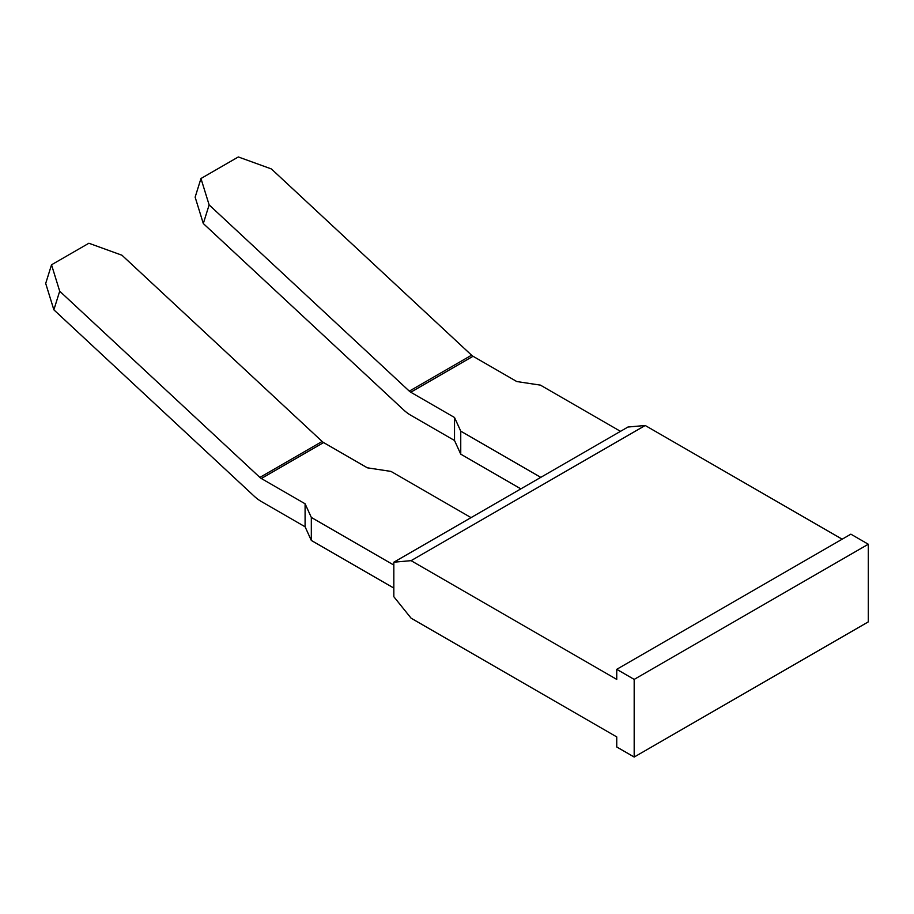 <?xml version="1.0" encoding="UTF-8"?>
<svg xmlns="http://www.w3.org/2000/svg" width="914" height="914" viewBox="0 0 914 914"><rect width="100%" height="100%" fill="white"/><g stroke="black" fill="none" stroke-linecap="round" stroke-linejoin="round"><path stroke-width="1.37" d="M540.78 477.359L460.747 431.157L454.521 417.492L410.763 392.232A7.049 4.067 60 0 1 409.312 391.135L471.578 355.192L271.401 168.953L238.326 156.957L200.966 178.527L209.135 204.907L203.308 223.542L403.485 409.78A35.223 20.337 60 0 0 410.763 415.242L454.521 440.502L460.747 454.155L520.854 488.864M471.578 355.192A7.049 4.067 -120 0 0 473.029 356.277L516.776 381.538L540.437 385.137L620.48 431.339M409.312 391.135L209.135 204.907M203.308 223.542L195.139 197.161L200.966 178.527M454.521 417.492L454.521 440.502M460.747 431.157L460.747 454.155M393.831 562.201L393.831 596.716L411.083 618.172L616.744 736.913L616.744 746.978L634.179 757.043L634.179 679.399L616.744 669.322L616.744 679.399L411.083 560.659L393.831 562.201L627.952 427.032L645.204 425.49L411.083 560.659M634.179 757.043L868.3 621.874L868.3 544.23L634.179 679.399M868.3 544.23L850.865 534.164L616.744 669.322M842.148 539.191L645.204 425.49M45.7 283.443L51.527 264.797L59.696 291.189L53.869 309.823L45.7 283.443M393.831 565.081L311.32 517.438L305.093 503.774L261.324 478.513A7.049 4.067 60 0 1 259.873 477.416L322.139 441.462L121.962 255.235L88.886 243.238L51.527 264.797M259.873 477.416L59.696 291.189M305.093 503.774L305.093 526.784L261.324 501.512A35.223 20.337 60 0 1 254.046 496.051L53.869 309.823M322.139 441.462A7.049 4.067 -120 0 0 323.59 442.559L367.348 467.819L391.009 471.418L471.041 517.621M305.093 526.784L311.32 540.448L393.831 588.079M311.32 517.438L311.32 540.448M410.763 392.232L473.029 356.277M261.324 478.513L323.59 442.559"/></g></svg>
